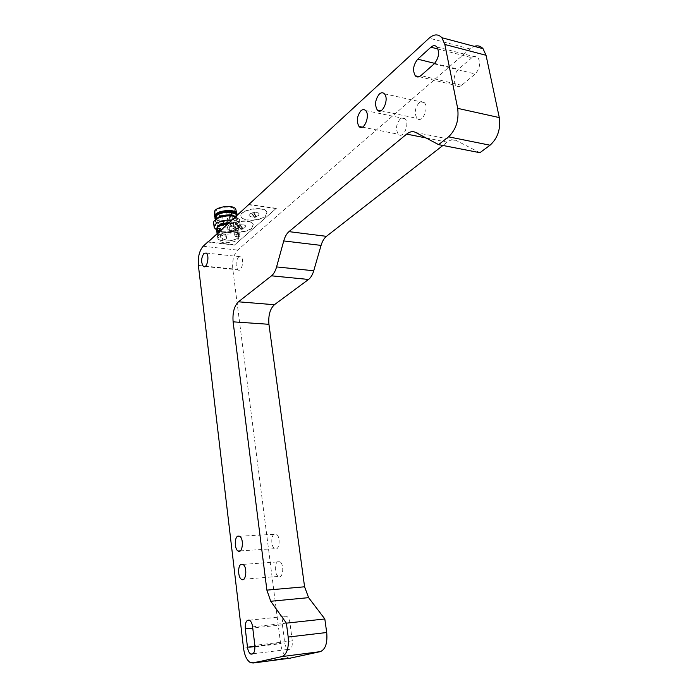 <?xml version="1.0" encoding="UTF-8"?>
<svg xmlns="http://www.w3.org/2000/svg" width="698" height="698" viewBox="0 0 698 698"><rect width="100%" height="100%" fill="white"/><g stroke="black" fill="none" stroke-linecap="round" stroke-linejoin="round"><path stroke-width="0.52" stroke-dasharray="3.49 2.62" d="M289.914 658.214L287.812 657.769C284.121 655.649 281.722 650.955 280.605 643.696L232.766 268.87C232.129 260.607 233.76 254.351 237.66 250.093L469.99 48.93L474.274 46.347M479.91 152.696L456.501 140.638C453.499 139.199 450.393 139.696 447.174 142.13L442.89 145.472M238.55 256.977C235.592 261.488 235.366 265.764 237.878 269.812C241.534 272.979 244.736 259.351 240.915 256.794L238.55 256.977M419.132 102.754C414.848 108.077 414.15 113.277 417.038 118.355C421.993 124.061 429.61 107.649 424.262 102.615C422.744 101.175 421.034 101.219 419.132 102.754M400.233 118.887C396.089 124.139 395.452 129.243 398.322 134.225C403.182 139.635 410.232 123.485 405.014 118.739C403.592 117.421 401.996 117.473 400.233 118.887M471.822 57.742L458.368 69.242C453.796 74.73 452.958 80.113 455.855 85.392C457.504 87.032 459.432 87.006 461.631 85.304L475.207 73.997C479.91 68.535 480.835 63.073 477.982 57.637C476.228 55.849 474.169 55.884 471.822 57.742L438.047 49.026M274.497 534.057C270.78 535.192 270.937 546.953 274.707 548.663C279.375 551.621 281.015 536.483 276.268 534.197L274.497 534.057M278.074 561.593C274.244 562.597 274.506 574.716 278.397 576.408C283.152 579.314 284.583 563.975 279.758 561.75L278.074 561.593M282.393 624.806L284.697 642.701C285.229 646.156 286.372 648.39 288.117 649.402C291.197 649.864 292.593 647.02 292.296 640.86L289.932 622.773C289.417 619.44 288.318 617.276 286.642 616.282C283.528 615.776 282.114 618.62 282.393 624.806L252.755 628.06M248.567 204.444L276.347 208.292L234.737 244.815L208.344 241.813M276.347 208.292L234.737 244.815M248.61 204.758L276.391 208.597M234.781 245.111L208.065 242.075M238.219 239.397L239.309 236.578C237.774 231.125 215.603 234.598 218.177 239.894C219.216 243.89 234.039 243.497 238.219 239.397M251.882 227.914L253.243 224.337C251.271 217.628 224.599 222.016 227.827 228.516C229.162 233.385 246.769 232.905 251.882 227.914M265.528 215.891L266.976 212.044C264.812 205.072 237.678 209.784 241.107 216.528C242.555 221.545 260.241 221.039 265.528 215.891M237.992 237.608L239.074 234.781C237.538 229.31 215.377 232.774 217.951 238.088C218.989 242.101 233.813 241.717 237.992 237.608M251.917 228.22C246.804 233.211 229.197 233.69 227.862 228.822C224.643 222.322 251.306 217.942 253.287 224.643L251.917 228.22M265.572 216.206C260.284 221.353 242.599 221.851 241.15 216.842C237.721 210.098 264.856 205.387 267.02 212.349L265.572 216.206M238.245 237.634C233.952 241.866 218.727 242.258 217.654 238.131C215.01 232.67 237.782 229.11 239.37 234.737L238.245 237.634M245.033 227.356L245.548 225.978C244.78 223.36 234.388 225.07 235.645 227.609C238.044 229.45 241.176 229.363 245.033 227.356M258.592 215.272L259.15 213.789C258.304 211.075 247.729 212.907 249.064 215.542C251.507 217.436 254.683 217.348 258.592 215.272M238.131 236.744L238.768 232.076L238.306 230.663L237.355 230.794L235.802 235.052L236.779 236.823L238.131 236.744M216.65 230.061C217.732 234.249 232.923 233.882 237.207 229.607L238.315 226.667C237.067 224.468 233.629 223.491 227.993 223.726M226.143 236.936C224.468 234.153 222.645 233.472 220.673 234.912L220.394 236.552C221.484 239.955 223.273 240.784 225.751 239.03L226.143 236.936M229.895 227.574L230.349 226.073C232.853 224.294 234.659 225.14 235.767 228.604L235.496 230.27C233.149 231.736 231.282 230.837 229.895 227.574M220.167 230.933L218.596 234.423L217.689 234.554L217.314 233.56M245.05 227.513C241.194 229.52 238.07 229.598 235.671 227.757C234.415 225.227 244.797 223.517 245.574 226.135L245.05 227.513M258.618 215.429C254.7 217.497 251.524 217.593 249.09 215.699C247.755 213.065 258.321 211.224 259.167 213.946L258.618 215.429M220.996 236.003L221.353 234.284C224.913 232.87 226.606 234.249 226.44 238.411C224.128 240.016 222.313 239.213 220.996 236.003M235.147 229.162C233.813 225.916 231.98 225.096 229.651 226.71C229.502 230.916 231.213 232.312 234.79 230.907L235.147 229.162M234.615 234.912C234.624 231.692 235.383 230.218 236.884 230.497C238.114 233.943 237.608 235.994 235.366 236.648L234.615 234.912M218.369 232.591L219.128 234.729L220.254 234.624C221.624 232.469 221.746 230.427 220.638 228.508L219.512 228.604M236.945 229.581C232.783 233.743 217.994 234.092 216.947 230.017C214.365 224.616 236.474 221.153 238.027 226.719L236.945 229.581M238.454 225.655L240.871 228.682L242.773 228.255L240.382 225.218L238.454 225.655L238.559 226.422L240.478 225.986L240.382 225.218M251.969 213.466L254.334 216.642L256.288 216.197L253.932 213.012L251.969 213.466L252.074 214.242L254.037 213.789L253.932 213.012M216.72 228.525L216.834 229.119C217.881 233.202 232.67 232.853 236.831 228.691L237.905 225.82C236.858 223.849 233.847 222.871 228.892 222.898M242.773 228.255L242.878 229.014L240.967 229.45L240.871 228.682M240.967 229.45L238.559 226.422M240.478 225.986L242.878 229.014M256.288 216.197L256.393 216.973L254.438 217.418L254.334 216.642M254.438 217.418L252.074 214.242M254.037 213.789L256.393 216.973M229.092 222.714C238.428 223.395 240.601 225.768 235.601 229.843C231.483 231.893 226.859 232.617 221.746 232.015L216.528 229.424M216.598 229.869L220.498 231.003C226.536 231.727 231.98 230.872 236.84 228.447L238.716 227.138L240.051 223.596C239.144 221.659 236.456 220.481 231.98 220.062M213.701 223.552C214.993 228.621 233.088 228.229 238.184 223.081L239.51 219.512L235.627 216.703M215.726 219.469C211.86 225.07 230.855 226.457 236.186 221.039C237.939 219.338 237.835 217.811 235.88 216.467M218.012 217.706C223.203 214.112 235.95 214.399 236.892 218.09L235.828 220.996C231.684 225.21 216.921 225.524 215.874 221.388L216.537 218.928M215.516 218.57C216.118 219.966 217.889 220.908 220.83 221.397C225.602 221.947 229.921 221.266 233.778 219.364L235.462 218.195L236.648 215.769M215.595 219.189L220.463 221.092C225.506 221.676 230.07 220.961 234.153 218.945L235.933 217.706L237.198 215.254M214.609 216.11L214.714 217.104C215.83 221.528 231.431 221.214 235.802 216.729L236.596 215.813L236.892 218.09M236.639 215.743L237.058 214.591M214.574 212.436C214.81 216.991 230.471 216.991 234.825 212.471L236.029 210.351M233.682 212.323C230.017 216.118 216.904 216.371 215.961 212.628C213.658 207.664 233.228 204.601 234.624 209.705L233.682 212.323M235.601 227.077C231.911 230.794 218.744 231.099 217.82 227.461C215.516 222.636 235.174 219.556 236.552 224.529L235.601 227.077M233.725 226.841L230.672 226.92L233.725 226.841M231.274 223.822L231.439 223.377L228.194 223.892L231.274 223.822M223.552 225.585L220.472 225.646L223.552 225.585M228.953 210.403L226.588 211.354L229.659 211.293L228.953 210.403M426.024 137.942L447.174 142.13M415.746 132.48L456.501 140.638M469.99 48.93L429.148 38.154M203.144 246.263L237.66 250.093M232.766 268.87L198.38 265.441M243.532 648.189L280.605 643.696M434.688 63.37L458.368 69.242M461.631 85.304L420.894 75.611M434.2 63.841L475.207 73.997M254.936 646.304L284.697 642.701M292.296 640.86L254.849 645.362M252.606 626.856L289.932 622.773M232.111 214.426L232.277 213.981L229.232 214.05L229.066 214.495L232.111 214.426M221.973 213.099L222.13 212.654L218.902 213.152L221.973 213.099M250.46 662.629L287.812 657.769M205.02 266.54L237.878 269.812M206.268 253.077L240.915 256.794M380.811 110.764L417.038 118.355M384.371 93.802L424.262 102.615M362.341 127.141L398.322 134.225M365.586 110.554L405.014 118.739M419.184 76.701L455.855 85.392M436.948 47.002L477.982 57.637M240.243 550.87L274.707 548.663M239.632 536.239L276.268 534.197M243.75 579.209L278.397 576.408M242.921 564.412L279.758 561.75M252.981 653.799L288.117 649.402M249.439 620.19L286.642 616.282M217.951 238.088L218.177 239.894M239.074 234.781L239.309 236.578M217.113 233.743L217.654 238.131M238.315 226.667L239.37 234.737M221.353 234.284L220.673 234.912M226.44 238.411L225.751 239.03M234.79 230.907L235.496 230.27M229.651 226.71L230.349 226.073M235.366 236.648L236.779 236.823M236.884 230.497L238.306 230.663M220.638 228.508L219.189 228.325M219.128 234.729L217.689 234.554M216.834 229.119L216.947 230.017M237.905 225.82L238.027 226.719M235.601 229.843L236.84 228.447M221.746 232.015L220.498 231.003M214.077 226.58L214.207 227.644M239.51 219.512L240.051 223.596M215.638 219.53L215.874 221.388M214.722 217.165L214.836 218.09M215.961 212.628L216.729 218.727M216.738 218.814L217.82 227.461M234.624 209.705L235.523 216.589M235.531 216.677L236.552 224.529M233.882 226.405L232.277 213.981C230.453 212.314 229.38 212.489 229.066 214.495L230.672 226.92M223.718 225.149L222.13 212.654C221.659 210.665 217.881 211.459 218.902 213.152L220.472 225.646M231.439 223.377L229.816 210.848C229.799 212.96 228.726 213.134 226.588 211.354L228.194 223.892M227.818 212.637C226.1 211.328 226.283 210.29 228.368 209.522C230.419 210.901 230.235 211.939 227.818 212.637"/><path stroke-width="1.05" d="M442.89 145.472L326.437 236.334C324.09 238.245 322.301 241.264 321.071 245.399L313.742 270.763C312.521 274.829 310.793 277.725 308.542 279.453L274.393 304.721C270.021 308.891 268.198 315.417 268.939 324.3L304.581 586.791L308.612 597.654L324.814 618.96L326.708 632.51C327.606 643.059 325.477 649.428 320.303 651.635L289.914 658.214M474.274 46.347C477.685 45.23 480.599 46.007 483.016 48.677L486.044 55.282L499.297 117.587C500.78 129.086 497.691 138.291 490.04 145.21L479.91 152.696L438.614 144.634L448.544 136.834L490.04 145.21M326.708 632.51L288.187 637.047C289.033 647.849 286.948 654.358 281.931 656.582L320.303 651.635M288.187 637.047L286.389 623.157L324.814 618.96M286.389 623.157L270.745 601.266L266.88 590.124L233.115 321.83C232.425 312.765 234.196 306.09 238.428 301.806L271.513 275.832L308.542 279.453M313.742 270.763L276.574 266.915C275.387 271.077 273.695 274.044 271.513 275.832M276.574 266.915L283.737 240.941C284.941 236.701 286.686 233.594 288.963 231.631L406.637 134.103C409.778 131.573 412.815 131.032 415.746 132.48L438.614 144.634M499.297 117.587L457.67 108.347C459.092 120.152 456.047 129.654 448.544 136.834M457.67 108.347L444.844 44.48L486.044 55.282M208.344 241.813L429.148 38.154C433.999 33.993 438.248 33.844 441.895 37.727L444.844 44.48M208.03 241.77L203.144 246.263C199.384 250.626 197.796 257.021 198.38 265.441L243.532 648.189C244.588 655.623 246.891 660.43 250.46 662.629L253.147 663.013L281.931 656.582M203.991 253.278L206.268 253.077C209.941 255.66 206.817 269.585 203.301 266.374C200.893 262.256 201.12 257.894 203.991 253.278M379.372 94.003C381.23 92.415 382.905 92.345 384.371 93.802C389.571 98.907 382.111 115.824 377.295 110.022C374.494 104.857 375.184 99.509 379.372 94.003M360.927 110.755C362.646 109.281 364.199 109.22 365.586 110.554C370.655 115.353 363.745 131.983 359.034 126.486C356.25 121.417 356.879 116.173 360.927 110.755M438.047 49.026L430.928 47.185C433.222 45.239 435.238 45.178 436.948 47.002C439.723 52.551 438.806 58.161 434.2 63.841L420.894 75.611C418.739 77.382 416.863 77.434 415.249 75.768C412.439 70.385 413.268 64.853 417.744 59.164L434.688 63.37M430.928 47.185L417.744 59.164M237.922 536.09L239.632 536.239C244.213 538.586 242.581 554.055 238.079 551.01C234.449 549.256 234.327 537.233 237.922 536.09M241.299 564.246L242.921 564.412C247.589 566.697 246.167 582.376 241.569 579.384C237.817 577.639 237.599 565.258 241.299 564.246M252.755 628.06L245.303 628.881C245.05 622.555 246.429 619.658 249.439 620.19C251.053 621.22 252.109 623.436 252.606 626.856L254.849 645.362C255.11 651.67 253.758 654.567 250.783 654.078C249.09 653.031 247.991 650.737 247.485 647.203L254.936 646.304M245.303 628.881L247.485 647.203M227.993 223.726C220.289 224.73 216.511 226.841 216.65 230.061L217.113 233.743M217.314 233.56C216.677 229.991 217.305 228.246 219.189 228.325L220.167 230.933M219.512 228.604L218.369 232.591M228.892 222.898C221.58 223.526 217.514 225.402 216.72 228.525M216.528 229.424L217.479 226.3C220.053 224.171 223.927 222.976 229.092 222.714M231.98 220.062C224.843 219.809 219.329 221.196 215.438 224.241L214.207 227.644L216.598 229.869M235.627 216.703L232.739 216.083C227.077 215.49 221.929 216.293 217.305 218.5C214.365 220.106 213.16 221.798 213.701 223.552L214.077 226.58M235.88 216.467L231.561 215.106C226.771 214.6 222.426 215.281 218.518 217.148L215.726 219.469M216.537 218.928L218.012 217.706M236.648 215.769L236.526 215.281C235.505 211.136 220.542 211.459 216.528 215.743L215.638 219.53M237.198 215.254L237.067 214.618C235.976 210.22 220.14 210.56 215.891 215.106L214.836 218.09L215.595 219.189M236.526 215.281L236.639 215.743M237.058 214.591L236.753 213.248C234.214 207.864 213.108 211.171 214.609 216.712M236.029 210.351L235.723 209.121C233.289 203.938 213.143 207.097 214.574 212.436L214.609 216.11M270.745 601.266L308.612 597.654M266.88 590.124L304.581 586.791M233.115 321.83L268.939 324.3M238.428 301.806L274.393 304.721M283.737 240.941L321.071 245.399M288.963 231.631L326.437 236.334M406.637 134.103L426.024 137.942M290.595 658.127L253.147 663.013M441.895 37.727L483.016 48.677M203.301 266.374L205.02 266.54M377.295 110.022L380.811 110.764M359.034 126.486L362.341 127.141M415.249 75.768L419.184 76.701M238.079 551.01L240.243 550.87M241.569 579.384L243.75 579.209M250.783 654.078L252.981 653.799M218.518 217.148L217.305 218.5M231.561 215.106L232.739 216.083M236.936 213.632L237.067 214.618M235.723 209.121L236.753 213.248"/></g></svg>
